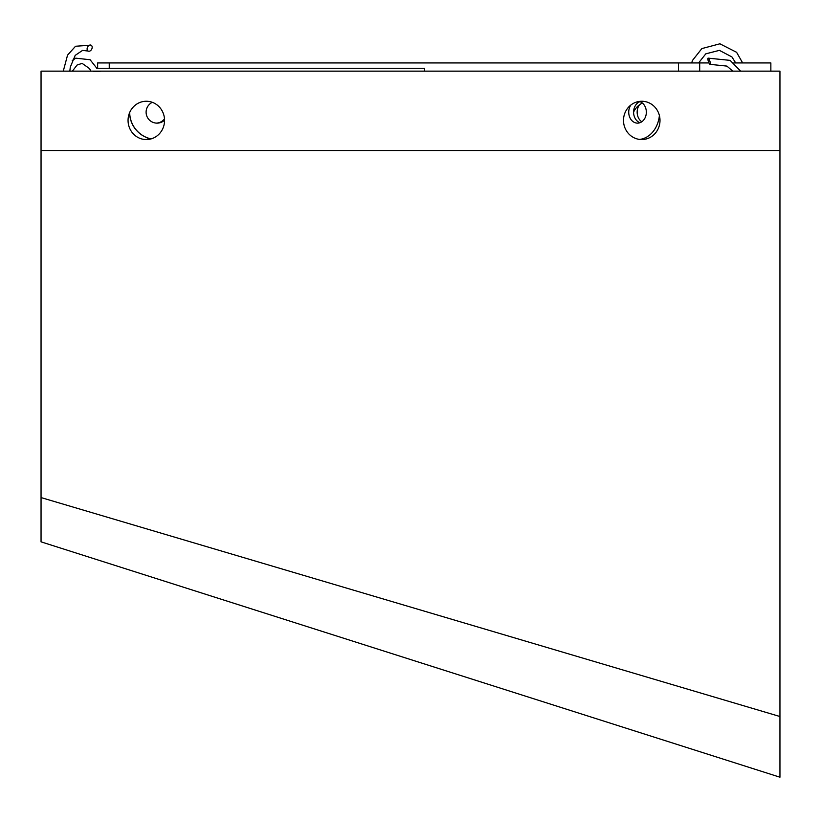 <?xml version="1.0" encoding="UTF-8"?>
<svg xmlns="http://www.w3.org/2000/svg" width="821" height="821" viewBox="0 0 821 821"><rect width="100%" height="100%" fill="white"/><g stroke="black" fill="none" stroke-linecap="round" stroke-linejoin="round"><path stroke-width="1.23" d="M699.697 71.14L699.697 62.93L97.637 62.93L97.637 68.266M699.697 62.93L708.985 62.93M733.82 62.93L770.857 62.93L770.857 71.14M642.361 103.036A19.16 18.257 -90 0 0 633.596 112.118M641.745 101.25A19.16 18.257 90 0 1 660.002 120.4A19.16 18.257 90 0 1 641.745 139.56A19.16 18.257 90 0 1 623.498 120.4A19.16 18.257 90 0 1 641.745 101.25M145.84 137.21A19.16 18.257 -90 0 0 150.459 139.057M146.302 101.25A19.16 18.257 90 0 1 164.559 120.4A19.16 18.257 90 0 1 146.302 139.56A19.16 18.257 90 0 1 128.055 120.4A19.16 18.257 90 0 1 146.302 101.25M779.95 716.517L779.95 777.2L41.05 541.85L41.05 497.577L779.95 716.517L779.95 71.14L41.05 71.14L41.05 497.567M641.786 121.775A10.95 8.969 -90 0 1 639.569 104.719M156.996 123.14A10.95 10.95 90 0 0 164.559 120.061M164.559 120.164A10.95 10.95 -90 0 1 146.374 114.612A10.95 10.95 -90 0 1 152.326 102.317M129.687 112.487A27.37 27.36 90 0 0 151.064 138.903M151.023 138.913A27.37 27.36 -90 0 1 129.585 112.713M147.205 137.907A27.37 27.278 90 0 0 150.838 138.954M164.549 119.62A10.95 10.909 -90 0 1 156.79 123.14M156.452 123.119A10.95 10.909 90 0 0 164.498 118.871M150.541 139.036A27.37 27.278 -90 0 1 149.709 138.852M639.97 101.671A10.95 8.805 -90 0 0 633.596 112.19A10.95 8.805 -90 0 0 639.97 122.709M639.169 101.435A10.95 8.805 90 0 1 646.301 113.216A10.95 8.805 90 0 1 637.537 123.14A10.95 8.805 90 0 1 629.512 116.726A10.95 8.805 90 0 1 630.887 105.006M639.651 139.437A27.37 22.023 -90 0 0 659.396 115.504M424.457 71.14L424.631 68.266L96.745 68.266M708.944 62.868A3.284 0.749 71.5 0 1 708.071 58.147A3.284 0.749 71.5 0 1 709.826 61.021A3.284 0.749 71.5 0 1 710.155 64.377A3.284 0.749 71.5 0 1 708.944 62.868M91.388 49.732A3.284 2.33 116 0 0 91.049 45.155A3.284 2.33 116 0 0 87.529 47.146A3.284 2.33 116 0 0 88.227 51.087A3.284 2.33 116 0 0 91.388 49.732M100.029 71.55L93.461 71.55M109.255 62.93L109.255 68.266M678.485 62.93L678.485 71.14M41.05 150.51L779.95 150.51M740.645 71.14L730.126 60.374L708.092 58.137M732.753 71.14L726.913 66.101L710.165 64.366M91.049 45.155L75.522 46.253L67.548 55.13L63.279 71.14M88.155 51.046L82.552 50.399L75.193 55.376L70.278 67.158L69.847 71.14M691.621 62.93L692.575 60.323L701.852 48.593L719.894 43.8L736.591 52.298L742.646 62.93M698.589 62.93L705.814 53.827L719.412 50.358L731.932 56.936L735.688 62.93M72.217 60.518L75.778 58.168L90.115 59.738L96.827 68.266M72.381 71.14L77.092 65.023L82.131 63.381L89.53 68.595L90.926 71.14"/></g></svg>
